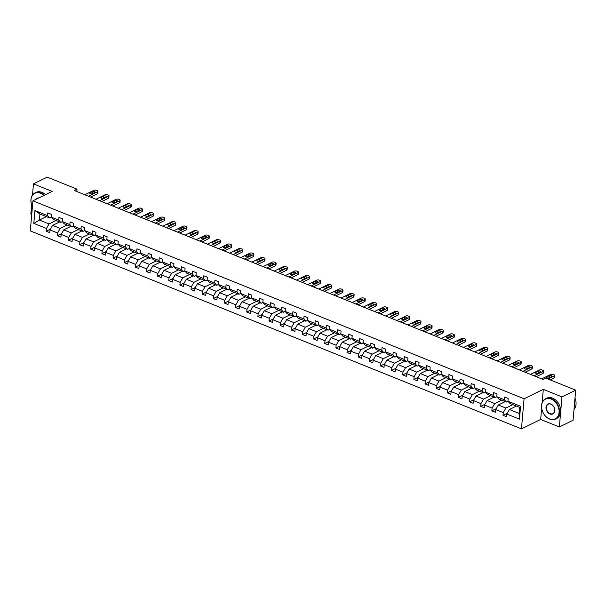 <?xml version="1.0" encoding="UTF-8"?>
<svg xmlns="http://www.w3.org/2000/svg" width="606" height="606" viewBox="0 0 606 606"><rect width="100%" height="100%" fill="white"/><g stroke="black" fill="none" stroke-linecap="round" stroke-linejoin="round"><path stroke-width="0.91" d="M541.666 408.035L540.666 419.443L559.346 426.972L573.071 420.246L575.7 390.158L545.885 378.136L543.135 379.485L74.265 190.496L77.015 189.155L47.192 177.134L33.474 183.86L32.497 195.026M540.666 419.443L521.455 428.866L30.3 230.901L32.929 200.813L524.084 398.778L521.455 428.866M31.633 204.873L30.838 213.948L31.747 214.319M559.346 426.972L561.974 396.885L575.7 390.158M516.395 406.081L509.419 409.497L519.062 413.383L519.456 419.14L506.813 414.042L506.578 416.769L503.003 415.33L507.283 413.231M509.419 409.497L506.813 414.042M505.252 401.589L498.276 405.005L505.851 408.058L503.245 412.603L503.003 415.33M503.245 412.603L495.67 409.55L495.435 412.277L491.867 410.838L496.14 408.739M494.11 397.097L487.133 400.513L494.708 403.566L492.102 408.111L491.867 410.838M492.102 408.111L484.535 405.058L484.292 407.785L480.725 406.346L484.997 404.247M482.967 392.605L475.998 396.021L483.565 399.074L480.959 403.619L480.725 406.346M480.959 403.619L473.392 400.566L473.15 403.293L469.582 401.854L473.854 399.755M471.832 388.113L464.855 391.529L472.422 394.582L469.817 399.127L469.582 401.854M469.817 399.127L462.249 396.082L462.014 398.801L458.439 397.362L462.711 395.271M460.689 383.621L453.712 387.045L461.28 390.09L458.681 394.642L458.439 397.362M458.681 394.642L451.106 391.59L450.872 394.309L447.296 392.87L451.568 390.779M449.546 379.129L442.569 382.553L450.144 385.605L447.539 390.15L447.296 392.87M447.539 390.15L439.964 387.098L439.729 389.817L436.153 388.378L440.433 386.287M438.403 374.644L431.427 378.061L439.002 381.113L436.396 385.658L436.153 388.378M436.396 385.658L428.828 382.606L428.586 385.333L425.018 383.893L429.29 381.795M427.26 370.152L420.291 373.569L427.859 376.621L425.253 381.166L425.018 383.893M425.253 381.166L417.685 378.114L417.443 380.841L413.875 379.401L418.148 377.303M416.117 365.66L409.148 369.077L416.716 372.129L414.11 376.674L413.875 379.401M414.11 376.674L406.543 373.622L406.3 376.349L402.732 374.909L407.005 372.811M404.982 361.168L398.006 364.585L405.573 367.637L402.975 372.182L402.732 374.909M402.975 372.182L395.4 369.137L395.165 371.857L391.59 370.417L395.862 368.327M393.839 356.676L386.863 360.1L394.438 363.145L391.832 367.698L391.59 370.417M391.832 367.698L384.257 364.645L384.022 367.365L380.447 365.926L384.727 363.835M382.697 352.184L375.72 355.608L383.295 358.661L380.689 363.206L380.447 365.926M380.689 363.206L373.114 360.153L372.879 362.873L369.312 361.434L373.584 359.343M371.554 347.7L364.577 351.116L372.152 354.169L369.546 358.714L369.312 361.434M369.546 358.714L361.979 355.661L361.737 358.388L358.169 356.949L362.441 354.851M360.411 343.208L353.442 346.624L361.009 349.677L358.404 354.222L358.169 356.949M358.404 354.222L350.836 351.169L350.594 353.896L347.026 352.457L351.298 350.359M349.276 338.716L342.299 342.132L349.867 345.185L347.261 349.73L347.026 352.457M347.261 349.73L339.693 346.677L339.458 349.404L335.883 347.965L340.155 345.867M338.133 334.224L331.156 337.64L338.724 340.693L336.125 345.238L335.883 347.965M336.125 345.238L328.55 342.193L328.316 344.912L324.74 343.473L329.013 341.383M326.99 329.732L320.013 333.156L327.588 336.201L324.983 340.746L324.74 343.473M324.983 340.746L317.408 337.701L317.173 340.42L313.605 338.981L317.877 336.891M315.847 325.24L308.871 328.664L316.446 331.717L313.84 336.262L313.605 338.981M313.84 336.262L306.272 333.209L306.03 335.929L302.462 334.489L306.734 332.399M304.704 320.756L297.735 324.172L305.303 327.225L302.697 331.77L302.462 334.489M302.697 331.77L295.13 328.717L294.887 331.444L291.319 330.005L295.592 327.907M293.562 316.264L286.593 319.68L294.16 322.733L291.554 327.278L291.319 330.005M291.554 327.278L283.987 324.225L283.744 326.952L280.177 325.513L284.449 323.415M282.426 311.772L275.45 315.188L283.017 318.241L280.419 322.786L280.177 325.513M280.419 322.786L272.844 319.733L272.609 322.46L269.034 321.021L273.306 318.923M271.283 307.28L264.307 310.696L271.882 313.749L269.276 318.294L269.034 321.021M269.276 318.294L261.701 315.241L261.466 317.968L257.891 316.529L262.171 314.438M260.141 302.788L253.164 306.212L260.739 309.257L258.133 313.802L257.891 316.529M258.133 313.802L250.558 310.757L250.323 313.476L246.756 312.037L251.028 309.946M248.998 298.296L242.029 301.72L249.596 304.773L246.99 309.318L246.756 312.037M246.99 309.318L239.423 306.265L239.181 308.984L235.613 307.545L239.885 305.454M237.855 293.812L230.886 297.228L238.453 300.281L235.848 304.826L235.613 307.545M235.848 304.826L228.28 301.773L228.038 304.5L224.47 303.061L228.742 300.962M226.72 289.32L219.743 292.736L227.311 295.789L224.705 300.334L224.47 303.061M224.705 300.334L217.137 297.281L216.903 300.008L213.327 298.569L217.599 296.47M215.577 284.828L208.6 288.244L216.168 291.297L213.57 295.842L213.327 298.569M213.57 295.842L205.995 292.789L205.76 295.516L202.184 294.077L206.457 291.978M204.434 280.336L197.458 283.752L205.033 286.805L202.427 291.35L202.184 294.077M202.427 291.35L194.852 288.297L194.617 291.024L191.049 289.585L195.321 287.494M193.291 275.844L186.315 279.268L193.89 282.313L191.284 286.858L191.049 289.585M191.284 286.858L183.716 283.813L183.474 286.532L179.906 285.093L184.179 283.002M182.148 271.352L175.179 274.776L182.747 277.828L180.141 282.373L179.906 285.093M180.141 282.373L172.574 279.321L172.331 282.04L168.763 280.601L173.036 278.51M171.006 266.867L164.037 270.284L171.604 273.336L168.998 277.881L168.763 280.601M168.998 277.881L161.431 274.829L161.188 277.556L157.621 276.116L161.893 274.018M159.87 262.375L152.894 265.792L160.461 268.844L157.863 273.389L157.621 276.116M157.863 273.389L150.288 270.337L150.053 273.064L146.478 271.624L150.75 269.526M148.728 257.883L141.751 261.3L149.326 264.352L146.72 268.897L146.478 271.624M146.72 268.897L139.145 265.845L138.91 268.572L135.335 267.132L139.615 265.034M137.585 253.391L130.608 256.808L138.183 259.86L135.577 264.405L135.335 267.132M135.577 264.405L128.002 261.353L127.768 264.08L124.2 262.64L128.472 260.55M126.442 248.899L119.473 252.323L127.04 255.368L124.435 259.913L124.2 262.64M124.435 259.913L116.867 256.868L116.625 259.588L113.057 258.148L117.329 256.058M115.299 244.407L108.33 247.831L115.897 250.884L113.292 255.429L113.057 258.148M113.292 255.429L105.724 252.376L105.482 255.096L101.914 253.656L106.186 251.566M104.164 239.923L97.187 243.339L104.755 246.392L102.149 250.937L101.914 253.656M102.149 250.937L94.581 247.884L94.347 250.611L90.771 249.172L95.044 247.074M93.021 235.431L86.044 238.847L93.612 241.9L91.014 246.445L90.771 249.172M91.014 246.445L83.439 243.392L83.204 246.119L79.628 244.68L83.901 242.582M81.878 230.939L74.902 234.355L82.477 237.408L79.871 241.953L79.628 244.68M79.871 241.953L72.296 238.9L72.061 241.627L68.493 240.188L72.765 238.09M70.735 226.447L63.759 229.863L71.334 232.916L68.728 237.461L68.493 240.188M68.728 237.461L61.161 234.408L60.918 237.135L57.35 235.696L61.623 233.598M59.593 221.955L52.624 225.379L60.191 228.424L57.585 232.969L57.35 235.696M57.585 232.969L50.018 229.924L49.775 232.643L46.207 231.204L50.48 229.113M46.382 216.63L39.405 220.046L49.048 223.932L46.442 228.485L46.207 231.204M46.442 228.485L33.807 223.387L34.928 210.54L47.571 215.63L47.806 212.911L51.381 214.35L51.139 217.069L58.714 220.122L58.949 217.402L62.516 218.842L62.282 221.561L69.849 224.614L70.091 221.894L73.659 223.334L73.424 226.053L80.992 229.106L81.234 226.379L84.802 227.818L84.567 230.545L92.135 233.598L92.37 230.871L95.945 232.31L95.703 235.037L103.278 238.09L103.512 235.363L107.088 236.802L106.845 239.529L114.42 242.574L114.655 239.855L118.231 241.294L117.988 244.013L125.556 247.066L125.798 244.347L129.366 245.786L129.131 248.505L136.698 251.558L136.941 248.839L140.509 250.278L140.274 252.997L147.841 256.05L148.084 253.323L151.651 254.762L151.417 257.489L158.984 260.542L159.219 257.815L162.794 259.254L162.552 261.981L170.127 265.034L170.362 262.307L173.937 263.746L173.695 266.473L181.27 269.526L181.505 266.799L185.072 268.238L184.838 270.965L192.405 274.01L192.647 271.291L196.215 272.73L195.98 275.45L203.548 278.502L203.79 275.783L207.358 277.222L207.123 279.942L214.691 282.994L214.925 280.267L218.501 281.707L218.258 284.434L225.833 287.486L226.068 284.759L229.644 286.199L229.401 288.926L236.976 291.978L237.211 289.251L240.787 290.691L240.544 293.418L248.112 296.47L248.354 293.743L251.922 295.183L251.687 297.91L259.254 300.955L259.497 298.235L263.065 299.675L262.83 302.394L270.397 305.447L270.64 302.727L274.207 304.167L273.973 306.886L281.54 309.939L281.775 307.212L285.35 308.651L285.108 311.378L292.683 314.431L292.918 311.704L296.493 313.143L296.251 315.87L303.826 318.923L304.06 316.196L307.628 317.635L307.393 320.362L314.961 323.415L315.203 320.688L318.771 322.127L318.536 324.854L326.104 327.899L326.346 325.18L329.914 326.619L329.679 329.338L337.247 332.391L337.481 329.672L341.057 331.111L340.814 333.83L348.389 336.883L348.624 334.156L352.2 335.595L351.957 338.322L359.532 341.375L359.767 338.648L363.342 340.087L363.1 342.814L370.667 345.867L370.91 343.14L374.478 344.579L374.243 347.306L381.81 350.359L382.053 347.632L385.621 349.071L385.386 351.798L392.953 354.843L393.196 352.124L396.763 353.563L396.521 356.283L404.096 359.335L404.331 356.616L407.906 358.055L407.664 360.775L415.239 363.827L415.474 361.1L419.049 362.539L418.807 365.266L426.382 368.319L426.616 365.592L430.184 367.031L429.949 369.758L437.517 372.811L437.759 370.084L441.327 371.523L441.092 374.25L448.66 377.303L448.902 374.576L452.47 376.015L452.235 378.742L459.802 381.788L460.037 379.068L463.613 380.507L463.37 383.227L470.945 386.28L471.18 383.56L474.756 384.999L474.513 387.719L482.088 390.772L482.323 388.045L485.891 389.491L485.656 392.211L493.223 395.263L493.466 392.536L497.034 393.976L496.799 396.703L504.366 399.755L504.609 397.028L508.176 398.468L507.942 401.195L520.577 406.285L519.456 419.14M496.799 396.703L498.806 398.99L506.374 402.036L507.987 401.248M506.374 402.036L504.366 399.755M512.82 404.641L505.851 408.058M498.276 405.005L495.67 409.55M485.656 392.211L487.663 394.498L495.231 397.551L496.844 396.756M495.231 397.551L493.223 395.263M501.685 400.149L494.708 403.566M487.133 400.513L484.535 405.058M474.513 387.719L476.521 390.006L484.096 393.059L485.701 392.264M484.096 393.059L482.088 390.772M490.542 395.657L483.565 399.074M475.998 396.021L473.392 400.566M463.37 383.227L465.378 385.514L472.953 388.567L474.566 387.779M472.953 388.567L470.945 386.28M479.399 391.165L472.422 394.582M464.855 391.529L462.249 396.082M452.235 378.742L454.242 381.022L461.81 384.075L463.423 383.287M461.81 384.075L459.802 381.788M468.256 386.673L461.28 390.09M453.712 387.045L451.106 391.59M441.092 374.25L443.1 376.531L450.667 379.583L452.281 378.795M450.667 379.583L448.66 377.303M457.113 382.181L450.144 385.605M442.569 382.553L439.964 387.098M429.949 369.758L431.957 372.046L439.524 375.091L441.138 374.303M439.524 375.091L437.517 372.811M445.971 377.69L439.002 381.113M431.427 378.061L428.828 382.606M418.807 365.266L420.814 367.554L428.381 370.607L429.995 369.811M428.381 370.607L426.382 368.319M434.835 373.205L427.859 376.621M420.291 373.569L417.685 378.114M407.664 360.775L409.671 363.062L417.246 366.115L418.86 365.32M417.246 366.115L415.239 363.827M423.692 368.713L416.716 372.129M409.148 369.077L406.543 373.622M396.521 356.283L398.528 358.57L406.103 361.623L407.717 360.835M406.103 361.623L404.096 359.335M412.55 364.221L405.573 367.637M398.006 364.585L395.4 369.137M385.386 351.798L387.393 354.078L394.96 357.131L396.574 356.343M394.96 357.131L392.953 354.843M401.407 359.729L394.438 363.145M386.863 360.1L384.257 364.645M374.243 347.306L376.25 349.586L383.818 352.639L385.431 351.851M383.818 352.639L381.81 350.359M390.264 355.237L383.295 358.661M375.72 355.608L373.114 360.153M363.1 342.814L365.107 345.102L372.675 348.147L374.288 347.359M372.675 348.147L370.667 345.867M379.129 350.745L372.152 354.169M364.577 351.116L361.979 355.661M351.957 338.322L353.965 340.61L361.54 343.663L363.145 342.867M361.54 343.663L359.532 341.375M367.986 346.261L361.009 349.677M353.442 346.624L350.836 351.169M340.814 333.83L342.822 336.118L350.397 339.171L352.01 338.375M350.397 339.171L348.389 336.883M356.843 341.769L349.867 345.185M342.299 342.132L339.693 346.677M329.679 329.338L331.687 331.626L339.254 334.679L340.867 333.891M339.254 334.679L337.247 332.391M345.7 337.277L338.724 340.693M331.156 337.64L328.55 342.193M318.536 324.854L320.544 327.134L328.111 330.187L329.725 329.399M328.111 330.187L326.104 327.899M334.557 332.785L327.588 336.201M320.013 333.156L317.408 337.701M307.393 320.362L309.401 322.642L316.968 325.695L318.582 324.907M316.968 325.695L314.961 323.415M323.415 328.293L316.446 331.717M308.871 328.664L306.272 333.209M296.251 315.87L298.258 318.158L305.825 321.203L307.439 320.415M305.825 321.203L303.826 318.923M312.279 323.801L305.303 327.225M297.735 324.172L295.13 328.717M285.108 311.378L287.115 313.666L294.69 316.718L296.304 315.923M294.69 316.718L292.683 314.431M301.137 319.317L294.16 322.733M286.593 319.68L283.987 324.225M273.973 306.886L275.972 309.174L283.547 312.226L285.161 311.431M283.547 312.226L281.54 309.939M289.994 314.825L283.017 318.241M275.45 315.188L272.844 319.733M262.83 302.394L264.837 304.682L272.405 307.734L274.018 306.947M272.405 307.734L270.397 305.447M278.851 310.333L271.882 313.749M264.307 310.696L261.701 315.241M251.687 297.91L253.694 300.19L261.262 303.242L262.875 302.455M261.262 303.242L259.254 300.955M267.708 305.841L260.739 309.257M253.164 306.212L250.558 310.757M240.544 293.418L242.551 295.698L250.119 298.75L251.732 297.963M250.119 298.75L248.112 296.47M256.573 301.349L249.596 304.773M242.029 301.72L239.423 306.265M229.401 288.926L231.409 291.213L238.984 294.258L240.59 293.471M238.984 294.258L236.976 291.978M245.43 296.857L238.453 300.281M230.886 297.228L228.28 301.773M218.258 284.434L220.266 286.721L227.841 289.774L229.454 288.979M227.841 289.774L225.833 287.486M234.287 292.372L227.311 295.789M219.743 292.736L217.137 297.281M207.123 279.942L209.131 282.229L216.698 285.282L218.311 284.487M216.698 285.282L214.691 282.994M223.144 287.88L216.168 291.297M208.6 288.244L205.995 292.789M195.98 275.45L197.988 277.737L205.555 280.79L207.169 279.995M205.555 280.79L203.548 278.502M212.002 283.388L205.033 286.805M197.458 283.752L194.852 288.297M184.838 270.965L186.845 273.245L194.412 276.298L196.026 275.51M194.412 276.298L192.405 274.01M200.859 278.896L193.89 282.313M186.315 279.268L183.716 283.813M173.695 266.473L175.702 268.753L183.27 271.806L184.883 271.018M183.27 271.806L181.27 269.526M189.723 274.404L182.747 277.828M175.179 274.776L172.574 279.321M162.552 261.981L164.559 264.261L172.134 267.314L173.748 266.526M172.134 267.314L170.127 265.034M178.581 269.912L171.604 273.336M164.037 270.284L161.431 274.829M151.417 257.489L153.416 259.777L160.991 262.822L162.605 262.034M160.991 262.822L158.984 260.542M167.438 265.428L160.461 268.844M152.894 265.792L150.288 270.337M140.274 252.997L142.281 255.285L149.849 258.338L151.462 257.542M149.849 258.338L147.841 256.05M156.295 260.936L149.326 264.352M141.751 261.3L139.145 265.845M129.131 248.505L131.138 250.793L138.706 253.846L140.319 253.05M138.706 253.846L136.698 251.558M145.152 256.444L138.183 259.86M130.608 256.808L128.002 261.353M117.988 244.013L119.996 246.301L127.563 249.354L129.176 248.566M127.563 249.354L125.556 247.066M134.017 251.952L127.04 255.368M119.473 252.323L116.867 256.868M106.845 239.529L108.853 241.809L116.428 244.862L118.034 244.074M116.428 244.862L114.42 242.574M122.874 247.46L115.897 250.884M108.33 247.831L105.724 252.376M95.703 235.037L97.71 237.317L105.285 240.37L106.898 239.582M105.285 240.37L103.278 238.09M111.731 242.968L104.755 246.392M97.187 243.339L94.581 247.884M84.567 230.545L86.575 232.833L94.142 235.878L95.756 235.09M94.142 235.878L92.135 233.598M100.588 238.484L93.612 241.9M86.044 238.847L83.439 243.392M73.424 226.053L75.432 228.341L82.999 231.394L84.613 230.598M82.999 231.394L80.992 229.106M89.446 233.992L82.477 237.408M74.902 234.355L72.296 238.9M62.282 221.561L64.289 223.849L71.856 226.902L73.47 226.106M71.856 226.902L69.849 224.614M78.303 229.5L71.334 232.916M63.759 229.863L61.161 234.408M51.139 217.069L53.146 219.357L60.721 222.41L62.327 221.622M60.721 222.41L58.714 220.122M67.168 225.008L60.191 228.424M52.624 225.379L50.018 229.924M34.928 210.54L39.935 214.032L49.578 217.918L51.192 217.13M49.578 217.918L47.571 215.63M561.974 396.885L543.302 389.355L524.084 398.778M32.929 200.813L52.146 191.39L33.474 183.86M76.803 191.526L77.015 189.155M519.062 413.383L519.584 407.361L509.949 403.475L507.942 401.195M56.025 220.516L49.048 223.932M39.935 214.032L39.405 220.046L33.807 223.387M520.577 406.285L519.584 407.361M543.302 389.355L542.12 402.854M84.832 194.761L93.938 190.299A1.81 0.773 5 0 1 96.46 190.337L97.172 190.625A1.81 0.773 5 0 1 97.877 191.322A1.81 0.773 5 0 1 97.505 191.738L88.408 196.2M90.582 197.079L97.324 193.768L97.505 191.738M92.597 191.526A1.447 0.621 -175 0 1 94.233 191.435A1.447 0.621 -175 0 1 95.18 192.11A1.447 0.621 -175 0 1 94.884 192.45L92.248 193.738A1.447 0.621 -175 0 1 90.62 193.829A1.447 0.621 -175 0 1 89.665 193.155A1.447 0.621 -175 0 1 89.968 192.822L92.597 191.526L92.423 193.556A1.447 0.621 -175 0 1 92.9 193.42M91.771 193.875L92.423 193.556M97.877 191.322L97.702 193.352A1.81 0.773 -175 0 1 97.324 193.768M43.92 195.427A11.022 8.12 -116.1 0 0 40.579 193.261A11.022 8.12 -116.1 0 0 32.209 195.753A11.022 8.12 -116.1 0 0 32.413 206.737M32.413 206.767A11.294 8.317 63.9 0 1 34.906 192.958A11.294 8.317 63.9 0 1 40.761 192.935A11.294 8.317 63.9 0 1 44.283 195.246M34.906 192.958L36.11 192.36A11.294 8.317 63.9 0 1 41.973 192.344A11.294 8.317 63.9 0 1 45.495 194.655M36.095 199.26A5.515 4.06 63.9 0 1 38.829 197.92M38.398 198.132A5.242 3.856 -116.1 0 0 37.564 198.389A5.242 3.856 -116.1 0 0 36.852 198.889M551.225 399.081A11.022 8.12 -116.1 0 0 541.643 405.49A11.022 8.12 -116.1 0 0 549.49 418.928A11.022 8.12 -116.1 0 0 559.073 412.519A11.022 8.12 -116.1 0 0 551.225 399.081M549.634 419.087A11.294 8.317 63.9 0 1 541.817 408.959A11.294 8.317 63.9 0 1 545.552 398.778A11.294 8.317 63.9 0 1 551.415 398.756A11.294 8.317 63.9 0 1 559.232 408.891A11.294 8.317 63.9 0 1 555.497 419.064A11.294 8.317 63.9 0 1 549.634 419.087M550.793 404.043A5.515 4.06 63.9 0 1 554.717 410.762A5.515 4.06 63.9 0 1 549.922 413.966A5.515 4.06 63.9 0 1 546.006 407.247A5.515 4.06 63.9 0 1 550.793 404.043M550.112 413.64A5.242 3.856 -116.1 0 0 552.831 413.633A5.242 3.856 -116.1 0 0 554.566 408.906A5.242 3.856 -116.1 0 0 550.937 404.21A5.242 3.856 -116.1 0 0 548.218 404.217A5.242 3.856 -116.1 0 0 546.483 408.936A5.242 3.856 -116.1 0 0 550.112 413.64M545.552 398.778L546.763 398.187A11.294 8.317 63.9 0 1 552.619 398.165A11.294 8.317 63.9 0 1 560.436 408.3A11.294 8.317 63.9 0 1 556.702 418.473L555.497 419.064M574.617 402.558A11.294 8.317 63.9 0 1 574.193 407.368M575.003 398.104A11.294 8.317 63.9 0 1 574.011 409.459M95.975 199.253L105.073 194.791A1.81 0.773 5 0 1 107.603 194.829L108.315 195.117A1.81 0.773 5 0 1 109.019 195.814A1.81 0.773 5 0 1 108.648 196.23L99.551 200.692M101.725 201.563L108.466 198.26L108.648 196.23M103.74 196.018A1.447 0.621 -175 0 1 105.376 195.927A1.447 0.621 -175 0 1 106.323 196.602A1.447 0.621 -175 0 1 106.027 196.935L103.391 198.23A1.447 0.621 -175 0 1 101.763 198.321A1.447 0.621 -175 0 1 100.808 197.647A1.447 0.621 -175 0 1 101.104 197.306L103.74 196.018L103.565 198.048A1.447 0.621 -175 0 1 104.043 197.912M102.914 198.367L103.565 198.048M109.019 195.814L108.838 197.844A1.81 0.773 -175 0 1 108.466 198.26M107.118 203.737L116.216 199.283A1.81 0.773 5 0 1 118.746 199.321L119.458 199.609A1.81 0.773 5 0 1 120.162 200.298A1.81 0.773 5 0 1 119.791 200.722L110.686 205.176M112.867 206.055L119.609 202.752L119.791 200.722M114.882 200.51A1.447 0.621 -175 0 1 116.519 200.419A1.447 0.621 -175 0 1 117.466 201.094A1.447 0.621 -175 0 1 117.17 201.427L114.534 202.722A1.447 0.621 -175 0 1 112.898 202.813A1.447 0.621 -175 0 1 111.951 202.131A1.447 0.621 -175 0 1 112.246 201.798L114.882 200.51L114.708 202.54A1.447 0.621 -175 0 1 115.185 202.404M114.057 202.858L114.708 202.54M120.162 200.298L119.98 202.336A1.81 0.773 -175 0 1 119.609 202.752M118.261 208.229L127.358 203.767A1.81 0.773 5 0 1 129.881 203.805L130.601 204.093A1.81 0.773 5 0 1 131.297 204.79A1.81 0.773 5 0 1 130.926 205.207L121.829 209.668M124.01 210.547L130.752 207.244L130.926 205.207M126.025 204.995A1.447 0.621 -175 0 1 127.654 204.911A1.447 0.621 -175 0 1 128.608 205.585A1.447 0.621 -175 0 1 128.313 205.919L125.677 207.214A1.447 0.621 -175 0 1 124.041 207.297A1.447 0.621 -175 0 1 123.094 206.623A1.447 0.621 -175 0 1 123.389 206.29L126.025 204.995L125.843 207.032A1.447 0.621 -175 0 1 126.328 206.896M125.2 207.35L125.843 207.032M131.297 204.79L131.123 206.828A1.81 0.773 -175 0 1 130.752 207.244M129.404 212.721L138.501 208.259A1.81 0.773 5 0 1 141.024 208.297L141.743 208.585A1.81 0.773 5 0 1 142.44 209.282A1.81 0.773 5 0 1 142.069 209.699L132.972 214.16M135.153 215.039L141.895 211.736L142.069 209.699M137.168 209.487A1.447 0.621 -175 0 1 138.797 209.396A1.447 0.621 -175 0 1 139.751 210.077A1.447 0.621 -175 0 1 139.448 210.411L136.82 211.699A1.447 0.621 -175 0 1 135.183 211.789A1.447 0.621 -175 0 1 134.237 211.115A1.447 0.621 -175 0 1 134.532 210.782L137.168 209.487L136.986 211.524A1.447 0.621 -175 0 1 137.464 211.38M136.335 211.842L136.986 211.524M142.44 209.282L142.266 211.312A1.81 0.773 -175 0 1 141.895 211.736M140.539 217.213L149.644 212.751A1.81 0.773 5 0 1 152.167 212.789L152.879 213.077A1.81 0.773 5 0 1 153.583 213.774A1.81 0.773 5 0 1 153.212 214.191L144.114 218.652M146.288 219.531L153.038 216.221L153.212 214.191M148.311 213.979A1.447 0.621 -175 0 1 149.94 213.888A1.447 0.621 -175 0 1 150.894 214.569A1.447 0.621 -175 0 1 150.591 214.903L147.955 216.19A1.447 0.621 -175 0 1 146.326 216.281A1.447 0.621 -175 0 1 145.372 215.607A1.447 0.621 -175 0 1 145.675 215.274L148.311 213.979L148.129 216.016A1.447 0.621 -175 0 1 148.606 215.872M147.478 216.334L148.129 216.016M153.583 213.774L153.409 215.804A1.81 0.773 -175 0 1 153.038 216.221M151.682 221.705L160.779 217.243A1.81 0.773 5 0 1 163.309 217.281L164.021 217.569A1.81 0.773 5 0 1 164.726 218.266A1.81 0.773 5 0 1 164.355 218.683L155.257 223.144M157.431 224.023L164.173 220.713L164.355 218.683M159.446 218.471A1.447 0.621 -175 0 1 161.082 218.38A1.447 0.621 -175 0 1 162.029 219.054A1.447 0.621 -175 0 1 161.734 219.395L159.098 220.682A1.447 0.621 -175 0 1 157.469 220.773A1.447 0.621 -175 0 1 156.515 220.099A1.447 0.621 -175 0 1 156.81 219.766L159.446 218.471L159.272 220.501A1.447 0.621 -175 0 1 159.749 220.364M158.62 220.819L159.272 220.501M164.726 218.266L164.544 220.296A1.81 0.773 -175 0 1 164.173 220.713M162.825 226.197L171.922 221.735A1.81 0.773 5 0 1 174.452 221.773L175.164 222.061A1.81 0.773 5 0 1 175.869 222.758A1.81 0.773 5 0 1 175.498 223.175L166.392 227.636M168.574 228.507L175.316 225.205L175.498 223.175M170.589 222.963A1.447 0.621 -175 0 1 172.225 222.872A1.447 0.621 -175 0 1 173.172 223.546A1.447 0.621 -175 0 1 172.877 223.879L170.241 225.174A1.447 0.621 -175 0 1 168.612 225.265A1.447 0.621 -175 0 1 167.657 224.591A1.447 0.621 -175 0 1 167.953 224.25L170.589 222.963L170.415 224.993A1.447 0.621 -175 0 1 170.892 224.856M169.763 225.311L170.415 224.993M175.869 222.758L175.687 224.788A1.81 0.773 -175 0 1 175.316 225.205M173.967 230.681L183.065 226.227A1.81 0.773 5 0 1 185.595 226.265L186.307 226.553A1.81 0.773 5 0 1 187.012 227.242A1.81 0.773 5 0 1 186.633 227.667L177.535 232.121M179.717 232.999L186.459 229.697L186.633 227.667M181.732 227.455A1.447 0.621 -175 0 1 183.36 227.364A1.447 0.621 -175 0 1 184.315 228.038A1.447 0.621 -175 0 1 184.019 228.371L181.383 229.666A1.447 0.621 -175 0 1 179.747 229.757A1.447 0.621 -175 0 1 178.8 229.076A1.447 0.621 -175 0 1 179.096 228.742L181.732 227.455L181.558 229.485A1.447 0.621 -175 0 1 182.035 229.348M180.906 229.803L181.558 229.485M187.012 227.242L186.83 229.28A1.81 0.773 -175 0 1 186.459 229.697M185.11 235.173L194.208 230.712A1.81 0.773 5 0 1 196.73 230.75L197.45 231.037A1.81 0.773 5 0 1 198.147 231.734A1.81 0.773 5 0 1 197.776 232.151L188.678 236.613M190.86 237.491L197.601 234.189L197.776 232.151M192.875 231.946A1.447 0.621 -175 0 1 194.503 231.856A1.447 0.621 -175 0 1 195.458 232.53A1.447 0.621 -175 0 1 195.162 232.863L192.526 234.158A1.447 0.621 -175 0 1 190.89 234.242A1.447 0.621 -175 0 1 189.943 233.568A1.447 0.621 -175 0 1 190.239 233.234L192.875 231.946L192.693 233.977A1.447 0.621 -175 0 1 193.178 233.84M192.041 234.295L192.693 233.977M198.147 231.734L197.973 233.772A1.81 0.773 -175 0 1 197.601 234.189M196.246 239.665L205.351 235.204A1.81 0.773 5 0 1 207.873 235.242L208.585 235.529A1.81 0.773 5 0 1 209.29 236.226A1.81 0.773 5 0 1 208.918 236.643L199.821 241.105M201.995 241.983L208.744 238.681L208.918 236.643M204.017 236.431A1.447 0.621 -175 0 1 205.646 236.348A1.447 0.621 -175 0 1 206.601 237.022A1.447 0.621 -175 0 1 206.298 237.355L203.661 238.643A1.447 0.621 -175 0 1 202.033 238.734A1.447 0.621 -175 0 1 201.078 238.06A1.447 0.621 -175 0 1 201.381 237.726L204.017 236.431L203.836 238.469A1.447 0.621 -175 0 1 204.313 238.325M203.184 238.787L203.836 238.469M209.29 236.226L209.115 238.256A1.81 0.773 -175 0 1 208.744 238.681M207.388 244.157L216.493 239.696A1.81 0.773 5 0 1 219.016 239.734L219.728 240.021A1.81 0.773 5 0 1 220.432 240.718A1.81 0.773 5 0 1 220.061 241.135L210.964 245.597M213.138 246.475L219.88 243.165L220.061 241.135M215.153 240.923A1.447 0.621 -175 0 1 216.789 240.832A1.447 0.621 -175 0 1 217.736 241.514A1.447 0.621 -175 0 1 217.44 241.847L214.804 243.135A1.447 0.621 -175 0 1 213.176 243.226A1.447 0.621 -175 0 1 212.221 242.551A1.447 0.621 -175 0 1 212.524 242.218L215.153 240.923L214.978 242.961A1.447 0.621 -175 0 1 215.456 242.817M214.327 243.279L214.978 242.961M220.432 240.718L220.258 242.748A1.81 0.773 -175 0 1 219.88 243.165M218.531 248.649L227.629 244.188A1.81 0.773 5 0 1 230.159 244.226L230.871 244.513A1.81 0.773 5 0 1 231.575 245.21A1.81 0.773 5 0 1 231.204 245.627L222.107 250.089M224.281 250.967L231.022 247.657L231.204 245.627M226.296 245.415A1.447 0.621 -175 0 1 227.932 245.324A1.447 0.621 -175 0 1 228.879 245.998A1.447 0.621 -175 0 1 228.583 246.339L225.947 247.627A1.447 0.621 -175 0 1 224.318 247.718A1.447 0.621 -175 0 1 223.364 247.043A1.447 0.621 -175 0 1 223.659 246.71L226.296 245.415L226.121 247.445A1.447 0.621 -175 0 1 226.599 247.309M225.47 247.763L226.121 247.445M231.575 245.21L231.394 247.24A1.81 0.773 -175 0 1 231.022 247.657M229.674 253.141L238.772 248.68A1.81 0.773 5 0 1 241.302 248.718L242.014 249.005A1.81 0.773 5 0 1 242.718 249.702A1.81 0.773 5 0 1 242.347 250.119L233.242 254.581M235.423 255.459L242.165 252.149L242.347 250.119M237.438 249.907A1.447 0.621 -175 0 1 239.075 249.816A1.447 0.621 -175 0 1 240.021 250.49A1.447 0.621 -175 0 1 239.726 250.823L237.09 252.119A1.447 0.621 -175 0 1 235.454 252.21A1.447 0.621 -175 0 1 234.507 251.535A1.447 0.621 -175 0 1 234.802 251.195L237.438 249.907L237.264 251.937A1.447 0.621 -175 0 1 237.741 251.801M236.613 252.255L237.264 251.937M242.718 249.702L242.536 251.732A1.81 0.773 -175 0 1 242.165 252.149M240.817 257.626L249.914 253.172A1.81 0.773 5 0 1 252.437 253.21L253.156 253.497A1.81 0.773 5 0 1 253.853 254.187A1.81 0.773 5 0 1 253.482 254.611L244.385 259.065M246.566 259.944L253.308 256.641L253.482 254.611M248.581 254.399A1.447 0.621 -175 0 1 250.21 254.308A1.447 0.621 -175 0 1 251.164 254.982A1.447 0.621 -175 0 1 250.869 255.315L248.233 256.611A1.447 0.621 -175 0 1 246.597 256.702A1.447 0.621 -175 0 1 245.65 256.02A1.447 0.621 -175 0 1 245.945 255.687L248.581 254.399L248.399 256.429A1.447 0.621 -175 0 1 248.884 256.293M247.756 256.747L248.399 256.429M253.853 254.187L253.679 256.224A1.81 0.773 -175 0 1 253.308 256.641M251.96 262.118L261.057 257.656A1.81 0.773 5 0 1 263.58 257.694L264.299 257.982A1.81 0.773 5 0 1 264.996 258.679A1.81 0.773 5 0 1 264.625 259.095L255.527 263.557M257.709 264.436L264.451 261.133L264.625 259.095M259.724 258.891A1.447 0.621 -175 0 1 261.353 258.8A1.447 0.621 -175 0 1 262.307 259.474A1.447 0.621 -175 0 1 262.004 259.807L259.376 261.103A1.447 0.621 -175 0 1 257.739 261.194A1.447 0.621 -175 0 1 256.792 260.512A1.447 0.621 -175 0 1 257.088 260.179L259.724 258.891L259.542 260.921A1.447 0.621 -175 0 1 260.019 260.785M258.891 261.239L259.542 260.921M264.996 258.679L264.822 260.716A1.81 0.773 -175 0 1 264.451 261.133M263.095 266.61L272.2 262.148A1.81 0.773 5 0 1 274.723 262.186L275.435 262.474A1.81 0.773 5 0 1 276.139 263.171A1.81 0.773 5 0 1 275.768 263.587L266.67 268.049M268.844 268.928L275.594 265.625L275.768 263.587M270.867 263.375A1.447 0.621 -175 0 1 272.495 263.292A1.447 0.621 -175 0 1 273.45 263.966A1.447 0.621 -175 0 1 273.147 264.299L270.511 265.595A1.447 0.621 -175 0 1 268.882 265.678A1.447 0.621 -175 0 1 267.928 265.004A1.447 0.621 -175 0 1 268.231 264.67L270.867 263.375L270.685 265.413A1.447 0.621 -175 0 1 271.162 265.269M270.034 265.731L270.685 265.413M276.139 263.171L275.965 265.201A1.81 0.773 -175 0 1 275.594 265.625M274.238 271.102L283.335 266.64A1.81 0.773 5 0 1 285.865 266.678L286.577 266.966A1.81 0.773 5 0 1 287.282 267.663A1.81 0.773 5 0 1 286.911 268.079L277.813 272.541M279.987 273.42L286.729 270.117L286.911 268.079M282.002 267.867A1.447 0.621 -175 0 1 283.638 267.776A1.447 0.621 -175 0 1 284.585 268.458A1.447 0.621 -175 0 1 284.29 268.791L281.654 270.079A1.447 0.621 -175 0 1 280.025 270.17A1.447 0.621 -175 0 1 279.071 269.496A1.447 0.621 -175 0 1 279.366 269.162L282.002 267.867L281.828 269.905A1.447 0.621 -175 0 1 282.305 269.761M281.176 270.223L281.828 269.905M287.282 267.663L287.1 269.693A1.81 0.773 -175 0 1 286.729 270.117M285.381 275.594L294.478 271.132A1.81 0.773 5 0 1 297.008 271.17L297.72 271.458A1.81 0.773 5 0 1 298.425 272.155A1.81 0.773 5 0 1 298.054 272.571L288.948 277.033M291.13 277.912L297.872 274.601L298.054 272.571M293.145 272.359A1.447 0.621 -175 0 1 294.781 272.268A1.447 0.621 -175 0 1 295.728 272.942A1.447 0.621 -175 0 1 295.433 273.283L292.796 274.571A1.447 0.621 -175 0 1 291.168 274.662A1.447 0.621 -175 0 1 290.213 273.988A1.447 0.621 -175 0 1 290.509 273.654L293.145 272.359L292.971 274.389A1.447 0.621 -175 0 1 293.448 274.253M292.319 274.715L292.971 274.389M298.425 272.155L298.243 274.185A1.81 0.773 -175 0 1 297.872 274.601M296.523 280.086L305.621 275.624A1.81 0.773 5 0 1 308.151 275.662L308.863 275.95A1.81 0.773 5 0 1 309.568 276.647A1.81 0.773 5 0 1 309.189 277.063L300.091 281.525M302.273 282.404L309.015 279.093L309.189 277.063M304.288 276.851A1.447 0.621 -175 0 1 305.916 276.76A1.447 0.621 -175 0 1 306.871 277.434A1.447 0.621 -175 0 1 306.575 277.768L303.939 279.063A1.447 0.621 -175 0 1 302.303 279.154A1.447 0.621 -175 0 1 301.356 278.48A1.447 0.621 -175 0 1 301.652 278.139L304.288 276.851L304.114 278.881A1.447 0.621 -175 0 1 304.591 278.745M303.462 279.199L304.114 278.881M309.568 276.647L309.386 278.677A1.81 0.773 -175 0 1 309.015 279.093M307.666 284.57L316.764 280.116A1.81 0.773 5 0 1 319.286 280.154L320.006 280.442A1.81 0.773 5 0 1 320.703 281.131A1.81 0.773 5 0 1 320.332 281.555L311.234 286.009M313.416 286.888L320.157 283.585L320.332 281.555M315.431 281.343A1.447 0.621 -175 0 1 317.059 281.252A1.447 0.621 -175 0 1 318.014 281.926A1.447 0.621 -175 0 1 317.718 282.26L315.082 283.555A1.447 0.621 -175 0 1 313.446 283.646A1.447 0.621 -175 0 1 312.499 282.964A1.447 0.621 -175 0 1 312.794 282.631L315.431 281.343L315.249 283.373A1.447 0.621 -175 0 1 315.734 283.237M314.597 283.691L315.249 283.373M320.703 281.131L320.529 283.169A1.81 0.773 -175 0 1 320.157 283.585M318.801 289.062L327.907 284.6A1.81 0.773 5 0 1 330.429 284.638L331.141 284.926A1.81 0.773 5 0 1 331.846 285.623A1.81 0.773 5 0 1 331.474 286.04L322.377 290.501M324.551 291.38L331.3 288.077L331.474 286.04M326.573 285.835A1.447 0.621 -175 0 1 328.202 285.744A1.447 0.621 -175 0 1 329.156 286.418A1.447 0.621 -175 0 1 328.853 286.752L326.217 288.047A1.447 0.621 -175 0 1 324.589 288.138A1.447 0.621 -175 0 1 323.634 287.456A1.447 0.621 -175 0 1 323.937 287.123L326.573 285.835L326.392 287.865A1.447 0.621 -175 0 1 326.869 287.729M325.74 288.183L326.392 287.865M331.846 285.623L331.671 287.661A1.81 0.773 -175 0 1 331.3 288.077M329.944 293.554L339.042 289.092A1.81 0.773 5 0 1 341.572 289.13L342.284 289.418A1.81 0.773 5 0 1 342.988 290.115A1.81 0.773 5 0 1 342.617 290.532L333.52 294.993M335.694 295.872L342.435 292.569L342.617 290.532M337.709 290.319A1.447 0.621 -175 0 1 339.345 290.236A1.447 0.621 -175 0 1 340.292 290.91A1.447 0.621 -175 0 1 339.996 291.244L337.36 292.539A1.447 0.621 -175 0 1 335.732 292.622A1.447 0.621 -175 0 1 334.777 291.948A1.447 0.621 -175 0 1 335.08 291.615L337.709 290.319L337.534 292.357A1.447 0.621 -175 0 1 338.012 292.213M336.883 292.675L337.534 292.357M342.988 290.115L342.814 292.145A1.81 0.773 -175 0 1 342.435 292.569M341.087 298.046L350.185 293.584A1.81 0.773 5 0 1 352.715 293.622L353.427 293.91A1.81 0.773 5 0 1 354.131 294.607A1.81 0.773 5 0 1 353.76 295.024L344.662 299.485M346.837 300.364L353.578 297.061L353.76 295.024M348.851 294.811A1.447 0.621 -175 0 1 350.488 294.721A1.447 0.621 -175 0 1 351.435 295.402A1.447 0.621 -175 0 1 351.139 295.736L348.503 297.023A1.447 0.621 -175 0 1 346.874 297.114A1.447 0.621 -175 0 1 345.92 296.44A1.447 0.621 -175 0 1 346.215 296.107L348.851 294.811L348.677 296.849A1.447 0.621 -175 0 1 349.154 296.705M348.026 297.167L348.677 296.849M354.131 294.607L353.949 296.637A1.81 0.773 -175 0 1 353.578 297.061M352.23 302.538L361.327 298.076A1.81 0.773 5 0 1 363.858 298.114L364.57 298.402A1.81 0.773 5 0 1 365.274 299.099A1.81 0.773 5 0 1 364.903 299.515L355.798 303.977M357.979 304.856L364.721 301.546L364.903 299.515M359.994 299.303A1.447 0.621 -175 0 1 361.63 299.212A1.447 0.621 -175 0 1 362.577 299.894A1.447 0.621 -175 0 1 362.282 300.228L359.646 301.515A1.447 0.621 -175 0 1 358.01 301.606A1.447 0.621 -175 0 1 357.063 300.932A1.447 0.621 -175 0 1 357.358 300.599L359.994 299.303L359.82 301.334A1.447 0.621 -175 0 1 360.297 301.197M359.169 301.659L359.82 301.334M365.274 299.099L365.092 301.129A1.81 0.773 -175 0 1 364.721 301.546M363.373 307.03L372.47 302.568A1.81 0.773 5 0 1 374.993 302.606L375.712 302.894A1.81 0.773 5 0 1 376.409 303.591A1.81 0.773 5 0 1 376.038 304.007L366.941 308.469M369.122 309.348L375.864 306.038L376.038 304.007M371.137 303.795A1.447 0.621 -175 0 1 372.766 303.704A1.447 0.621 -175 0 1 373.72 304.379A1.447 0.621 -175 0 1 373.425 304.72L370.789 306.007A1.447 0.621 -175 0 1 369.152 306.098A1.447 0.621 -175 0 1 368.206 305.424A1.447 0.621 -175 0 1 368.501 305.083L371.137 303.795L370.955 305.825A1.447 0.621 -175 0 1 371.44 305.689M370.311 306.144L370.955 305.825M376.409 303.591L376.235 305.621A1.81 0.773 -175 0 1 375.864 306.038M374.516 311.514L383.613 307.06A1.81 0.773 5 0 1 386.136 307.098L386.855 307.386A1.81 0.773 5 0 1 387.552 308.075A1.81 0.773 5 0 1 387.181 308.499L378.083 312.954M380.265 313.832L387.007 310.53L387.181 308.499M382.28 308.287A1.447 0.621 -175 0 1 383.909 308.196A1.447 0.621 -175 0 1 384.863 308.871A1.447 0.621 -175 0 1 384.56 309.204L381.931 310.499A1.447 0.621 -175 0 1 380.295 310.59A1.447 0.621 -175 0 1 379.348 309.908A1.447 0.621 -175 0 1 379.644 309.575L382.28 308.287L382.098 310.317A1.447 0.621 -175 0 1 382.575 310.181M381.447 310.636L382.098 310.317M387.552 308.075L387.378 310.113A1.81 0.773 -175 0 1 387.007 310.53M385.651 316.006L394.756 311.545A1.81 0.773 5 0 1 397.278 311.582L397.99 311.87A1.81 0.773 5 0 1 398.695 312.567A1.81 0.773 5 0 1 398.324 312.984L389.226 317.446M391.4 318.324L398.15 315.022L398.324 312.984M393.423 312.779A1.447 0.621 -175 0 1 395.051 312.688A1.447 0.621 -175 0 1 396.006 313.363A1.447 0.621 -175 0 1 395.703 313.696L393.067 314.991A1.447 0.621 -175 0 1 391.438 315.082A1.447 0.621 -175 0 1 390.484 314.4A1.447 0.621 -175 0 1 390.787 314.067L393.423 312.779L393.241 314.809A1.447 0.621 -175 0 1 393.718 314.673M392.59 315.128L393.241 314.809M398.695 312.567L398.521 314.605A1.81 0.773 -175 0 1 398.15 315.022M396.794 320.498L405.891 316.037A1.81 0.773 5 0 1 408.421 316.074L409.133 316.362A1.81 0.773 5 0 1 409.838 317.059A1.81 0.773 5 0 1 409.467 317.476L400.369 321.938M402.543 322.816L409.285 319.513L409.467 317.476M404.558 317.264A1.447 0.621 -175 0 1 406.194 317.18A1.447 0.621 -175 0 1 407.141 317.855A1.447 0.621 -175 0 1 406.846 318.188L404.21 319.483A1.447 0.621 -175 0 1 402.581 319.567A1.447 0.621 -175 0 1 401.627 318.892A1.447 0.621 -175 0 1 401.922 318.559L404.558 317.264L404.384 319.301A1.447 0.621 -175 0 1 404.861 319.157M403.732 319.62L404.384 319.301M409.838 317.059L409.656 319.089A1.81 0.773 -175 0 1 409.285 319.513M407.936 324.99L417.034 320.529A1.81 0.773 5 0 1 419.564 320.566L420.276 320.854A1.81 0.773 5 0 1 420.981 321.551A1.81 0.773 5 0 1 420.609 321.968L411.504 326.429M413.686 327.308L420.428 324.005L420.609 321.968M415.701 321.756A1.447 0.621 -175 0 1 417.337 321.665A1.447 0.621 -175 0 1 418.284 322.347A1.447 0.621 -175 0 1 417.988 322.68L415.352 323.968A1.447 0.621 -175 0 1 413.724 324.058A1.447 0.621 -175 0 1 412.769 323.384A1.447 0.621 -175 0 1 413.065 323.051L415.701 321.756L415.527 323.793A1.447 0.621 -175 0 1 416.004 323.649M414.875 324.112L415.527 323.793M420.981 321.551L420.799 323.581A1.81 0.773 -175 0 1 420.428 324.005M419.079 329.482L428.177 325.021A1.81 0.773 5 0 1 430.707 325.058L431.419 325.346A1.81 0.773 5 0 1 432.123 326.043A1.81 0.773 5 0 1 431.745 326.46L422.647 330.921M424.829 331.8L431.57 328.49L431.745 326.46M426.844 326.248A1.447 0.621 -175 0 1 428.472 326.157A1.447 0.621 -175 0 1 429.427 326.839A1.447 0.621 -175 0 1 429.131 327.172L426.495 328.46A1.447 0.621 -175 0 1 424.859 328.55A1.447 0.621 -175 0 1 423.912 327.876A1.447 0.621 -175 0 1 424.208 327.543L426.844 326.248L426.669 328.278A1.447 0.621 -175 0 1 427.147 328.141M426.018 328.603L426.669 328.278M432.123 326.043L431.942 328.073A1.81 0.773 -175 0 1 431.57 328.49M430.222 333.974L439.32 329.512A1.81 0.773 5 0 1 441.842 329.55L442.562 329.838A1.81 0.773 5 0 1 443.259 330.535A1.81 0.773 5 0 1 442.888 330.952L433.79 335.413M435.972 336.292L442.713 332.982L442.888 330.952M437.986 330.74A1.447 0.621 -175 0 1 439.615 330.649A1.447 0.621 -175 0 1 440.57 331.323A1.447 0.621 -175 0 1 440.274 331.664L437.638 332.952A1.447 0.621 -175 0 1 436.002 333.042A1.447 0.621 -175 0 1 435.055 332.368A1.447 0.621 -175 0 1 435.35 332.027L437.986 330.74L437.805 332.77A1.447 0.621 -175 0 1 438.289 332.633M437.153 333.088L437.805 332.77M443.259 330.535L443.084 332.565A1.81 0.773 -175 0 1 442.713 332.982M441.357 338.466L450.463 334.004A1.81 0.773 5 0 1 452.985 334.042L453.697 334.33A1.81 0.773 5 0 1 454.402 335.02A1.81 0.773 5 0 1 454.03 335.444L444.933 339.905M447.107 340.777L453.856 337.474L454.03 335.444M449.129 335.232A1.447 0.621 -175 0 1 450.758 335.141A1.447 0.621 -175 0 1 451.712 335.815A1.447 0.621 -175 0 1 451.409 336.148L448.773 337.444A1.447 0.621 -175 0 1 447.145 337.534A1.447 0.621 -175 0 1 446.19 336.853A1.447 0.621 -175 0 1 446.493 336.519L449.129 335.232L448.948 337.262A1.447 0.621 -175 0 1 449.425 337.125M448.296 337.58L448.948 337.262M454.402 335.02L454.227 337.057A1.81 0.773 -175 0 1 453.856 337.474M452.5 342.951L461.598 338.496A1.81 0.773 5 0 1 464.128 338.527L464.84 338.815A1.81 0.773 5 0 1 465.544 339.511A1.81 0.773 5 0 1 465.173 339.936L456.076 344.39M458.25 345.268L464.991 341.966L465.173 339.936M460.265 339.724A1.447 0.621 -175 0 1 461.901 339.633A1.447 0.621 -175 0 1 462.848 340.307A1.447 0.621 -175 0 1 462.552 340.64L459.916 341.935A1.447 0.621 -175 0 1 458.287 342.026A1.447 0.621 -175 0 1 457.333 341.345A1.447 0.621 -175 0 1 457.636 341.011L460.265 339.724L460.09 341.754A1.447 0.621 -175 0 1 460.568 341.617M459.439 342.072L460.09 341.754M465.544 339.511L465.37 341.549A1.81 0.773 -175 0 1 464.991 341.966M463.643 347.443L472.741 342.981A1.81 0.773 5 0 1 475.271 343.019L475.983 343.307A1.81 0.773 5 0 1 476.687 344.003A1.81 0.773 5 0 1 476.316 344.42L467.218 348.882M469.392 349.76L476.134 346.458L476.316 344.42M471.407 344.208A1.447 0.621 -175 0 1 473.044 344.125A1.447 0.621 -175 0 1 473.99 344.799A1.447 0.621 -175 0 1 473.695 345.132L471.059 346.427A1.447 0.621 -175 0 1 469.43 346.511A1.447 0.621 -175 0 1 468.476 345.837A1.447 0.621 -175 0 1 468.771 345.503L471.407 344.208L471.233 346.246A1.447 0.621 -175 0 1 471.71 346.102M470.582 346.564L471.233 346.246M476.687 344.003L476.505 346.041A1.81 0.773 -175 0 1 476.134 346.458M474.786 351.935L483.883 347.473A1.81 0.773 5 0 1 486.413 347.511L487.126 347.799A1.81 0.773 5 0 1 487.83 348.495A1.81 0.773 5 0 1 487.459 348.912L478.354 353.374M480.535 354.252L487.277 350.95L487.459 348.912M482.55 348.7A1.447 0.621 -175 0 1 484.186 348.609A1.447 0.621 -175 0 1 485.133 349.291A1.447 0.621 -175 0 1 484.838 349.624L482.202 350.912A1.447 0.621 -175 0 1 480.566 351.003A1.447 0.621 -175 0 1 479.619 350.329A1.447 0.621 -175 0 1 479.914 349.995L482.55 348.7L482.376 350.738A1.447 0.621 -175 0 1 482.853 350.594M481.725 351.056L482.376 350.738M487.83 348.495L487.648 350.526A1.81 0.773 -175 0 1 487.277 350.95M485.929 356.426L495.026 351.965A1.81 0.773 5 0 1 497.549 352.003L498.268 352.291A1.81 0.773 5 0 1 498.965 352.987A1.81 0.773 5 0 1 498.594 353.404L489.497 357.866M491.678 358.744L498.42 355.434L498.594 353.404M493.693 353.192A1.447 0.621 -175 0 1 495.322 353.101A1.447 0.621 -175 0 1 496.276 353.783A1.447 0.621 -175 0 1 495.981 354.116L493.345 355.404A1.447 0.621 -175 0 1 491.708 355.495A1.447 0.621 -175 0 1 490.762 354.821A1.447 0.621 -175 0 1 491.057 354.487L493.693 353.192L493.511 355.222A1.447 0.621 -175 0 1 493.996 355.086M492.867 355.548L493.511 355.222M498.965 352.987L498.791 355.018A1.81 0.773 -175 0 1 498.42 355.434M497.072 360.918L506.169 356.457A1.81 0.773 5 0 1 508.692 356.495L509.411 356.782A1.81 0.773 5 0 1 510.108 357.479A1.81 0.773 5 0 1 509.737 357.896L500.639 362.358M502.821 363.236L509.563 359.926L509.737 357.896M504.836 357.684A1.447 0.621 -175 0 1 506.464 357.593A1.447 0.621 -175 0 1 507.419 358.267A1.447 0.621 -175 0 1 507.116 358.608L504.487 359.896A1.447 0.621 -175 0 1 502.851 359.987A1.447 0.621 -175 0 1 501.904 359.313A1.447 0.621 -175 0 1 502.2 358.972L504.836 357.684L504.654 359.714A1.447 0.621 -175 0 1 505.131 359.578M504.003 360.032L504.654 359.714M510.108 357.479L509.934 359.51A1.81 0.773 -175 0 1 509.563 359.926M508.207 365.41L517.312 360.949A1.81 0.773 5 0 1 519.834 360.987L520.546 361.274A1.81 0.773 5 0 1 521.251 361.964A1.81 0.773 5 0 1 520.88 362.388L511.782 366.85M513.956 367.721L520.705 364.418L520.88 362.388M515.979 362.176A1.447 0.621 -175 0 1 517.607 362.085A1.447 0.621 -175 0 1 518.562 362.759A1.447 0.621 -175 0 1 518.259 363.092L515.623 364.388A1.447 0.621 -175 0 1 513.994 364.479A1.447 0.621 -175 0 1 513.04 363.797A1.447 0.621 -175 0 1 513.343 363.464L515.979 362.176L515.797 364.206A1.447 0.621 -175 0 1 516.274 364.07M515.145 364.524L515.797 364.206M521.251 361.964L521.077 364.001A1.81 0.773 -175 0 1 520.705 364.418M519.35 369.895L528.447 365.441A1.81 0.773 5 0 1 530.977 365.471L531.689 365.759A1.81 0.773 5 0 1 532.394 366.456A1.81 0.773 5 0 1 532.023 366.88L522.925 371.334M525.099 372.213L531.841 368.91L532.023 366.88M527.114 366.668A1.447 0.621 -175 0 1 528.75 366.577A1.447 0.621 -175 0 1 529.697 367.251A1.447 0.621 -175 0 1 529.402 367.584L526.765 368.88A1.447 0.621 -175 0 1 525.137 368.971A1.447 0.621 -175 0 1 524.182 368.289A1.447 0.621 -175 0 1 524.478 367.956L527.114 366.668L526.94 368.698A1.447 0.621 -175 0 1 527.417 368.562M526.288 369.016L526.94 368.698M532.394 366.456L532.212 368.493A1.81 0.773 -175 0 1 531.841 368.91M530.492 374.387L539.59 369.925A1.81 0.773 5 0 1 542.12 369.963L542.832 370.251A1.81 0.773 5 0 1 543.537 370.948A1.81 0.773 5 0 1 543.165 371.364L534.06 375.826M536.242 376.705L542.984 373.402L543.165 371.364M538.257 371.152A1.447 0.621 -175 0 1 539.893 371.069A1.447 0.621 -175 0 1 540.84 371.743A1.447 0.621 -175 0 1 540.544 372.076L537.908 373.372A1.447 0.621 -175 0 1 536.28 373.455A1.447 0.621 -175 0 1 535.325 372.781A1.447 0.621 -175 0 1 535.621 372.448L538.257 371.152L538.083 373.19A1.447 0.621 -175 0 1 538.56 373.054M537.431 373.508L538.083 373.19M543.537 370.948L543.355 372.985A1.81 0.773 -175 0 1 542.984 373.402M541.635 378.879L550.733 374.417A1.81 0.773 5 0 1 553.263 374.455L553.975 374.743A1.81 0.773 5 0 1 554.679 375.44A1.81 0.773 5 0 1 554.301 375.856L547.953 378.97M550.127 379.848L554.126 377.894L554.301 375.856M549.4 375.644A1.447 0.621 -175 0 1 551.028 375.553A1.447 0.621 -175 0 1 551.983 376.235A1.447 0.621 -175 0 1 551.687 376.568L549.051 377.856A1.447 0.621 -175 0 1 547.415 377.947A1.447 0.621 -175 0 1 546.468 377.273A1.447 0.621 -175 0 1 546.763 376.94L549.4 375.644L549.218 377.682A1.447 0.621 -175 0 1 549.703 377.538M548.574 378L549.218 377.682M554.679 375.44L554.498 377.47A1.81 0.773 -175 0 1 554.126 377.894M89.968 192.822L89.9 193.534M101.104 197.306L101.043 198.026M112.246 201.798L112.186 202.518M123.389 206.29L123.329 207.01M134.532 210.782L134.471 211.494M145.675 215.274L145.607 215.986M156.81 219.766L156.749 220.478M167.953 224.25L167.892 224.97M179.096 228.742L179.035 229.462M190.239 233.234L190.178 233.954M201.381 237.726L201.313 238.438M212.524 242.218L212.456 242.93M223.659 246.71L223.599 247.422M234.802 251.195L234.742 251.914M245.945 255.687L245.885 256.406M257.088 260.179L257.027 260.898M268.231 264.67L268.163 265.383M279.366 269.162L279.305 269.875M290.509 273.654L290.448 274.366M301.652 278.139L301.591 278.858M312.794 282.631L312.734 283.35M323.937 287.123L323.869 287.842M335.08 291.615L335.012 292.327M346.215 296.107L346.155 296.819M357.358 300.599L357.298 301.311M368.501 305.083L368.44 305.803M379.644 309.575L379.583 310.295M390.787 314.067L390.718 314.787M401.922 318.559L401.861 319.271M413.065 323.051L413.004 323.763M424.208 327.543L424.147 328.255M435.35 332.027L435.29 332.747M446.493 336.519L446.425 337.239M457.636 341.011L457.568 341.731M468.771 345.503L468.711 346.215M479.914 349.995L479.854 350.707M491.057 354.487L490.996 355.199M502.2 358.972L502.139 359.691M513.343 363.464L513.274 364.183M524.478 367.956L524.417 368.675M535.621 372.448L535.56 373.16M546.763 376.94L546.703 377.652"/></g></svg>
